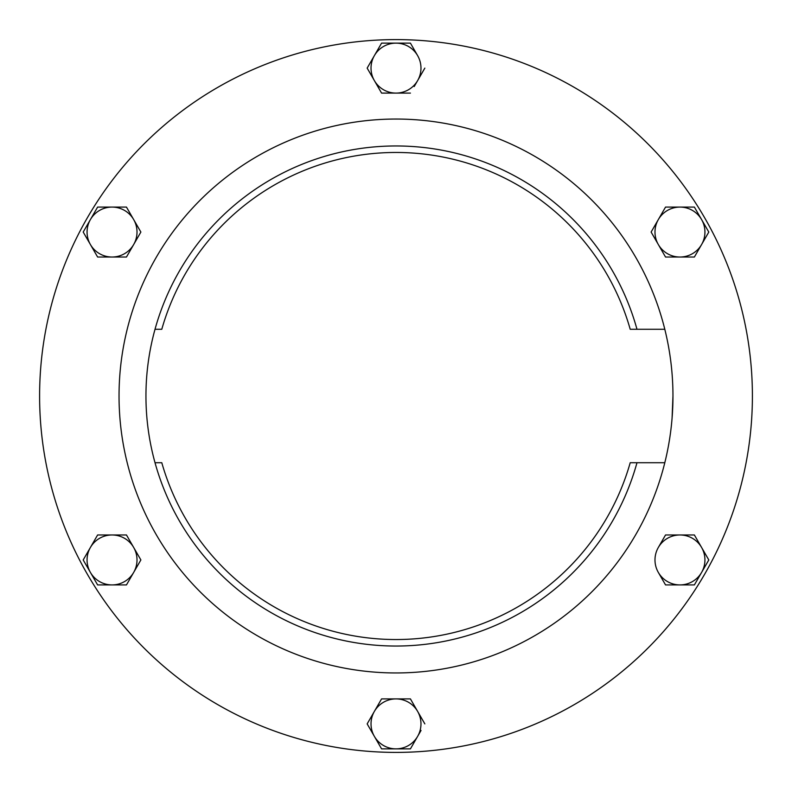 <?xml version="1.0" encoding="UTF-8"?>
<svg xmlns="http://www.w3.org/2000/svg" width="792" height="792" viewBox="0 0 792 792"><rect width="100%" height="100%" fill="white"/><g stroke="black" fill="none" stroke-linecap="round" stroke-linejoin="round"><path stroke-width="1.19" d="M672.844 404.247L672.091 417.948L672.962 396A276.962 276.962 0 0 0 664.805 329.284L630.214 329.284A243.53 243.53 0 0 0 161.786 329.284L155.014 329.284A250.054 250.054 0 0 0 155.014 462.716L161.786 462.716A243.53 243.53 0 0 0 630.214 462.716L664.805 462.716A276.962 276.962 0 0 1 119.038 396A276.962 276.962 0 0 1 664.805 329.284M671.477 424.661L671.368 425.68M752.4 396A356.4 356.4 0 0 1 396 752.4A356.4 356.4 0 0 1 39.6 396A356.4 356.4 0 0 1 396 39.6A356.4 356.4 0 0 1 752.4 396M664.805 462.716A276.962 276.962 0 0 0 672.962 396M665.537 207.078L679.962 207.078L665.537 207.078L651.123 232.056L658.33 244.54A24.978 24.978 0 0 0 679.962 257.034L665.537 257.034L694.376 257.034L708.8 232.056L694.376 207.078L679.962 207.078L694.376 207.078M708.8 232.056L701.593 244.54A24.978 24.978 0 0 1 679.962 257.034M665.171 207.722L658.33 219.572A24.978 24.978 0 0 0 658.33 244.54L665.537 257.034M651.123 232.056L654.905 225.492M658.33 219.572A24.978 24.978 0 0 1 701.593 219.572A24.978 24.978 0 0 1 701.593 244.54M83.2 559.944L97.624 584.922L126.463 584.922L140.877 559.944L126.463 534.966L97.624 534.966L83.2 559.944L97.624 534.966L126.463 534.966M140.877 559.944L126.463 584.922L112.038 584.922A24.978 24.978 0 0 1 90.407 547.46A24.978 24.978 0 0 1 133.67 547.46A24.978 24.978 0 0 1 112.038 584.922M410.424 698.91L424.839 723.888L410.424 698.91L396 698.91A24.978 24.978 0 0 0 374.368 711.404L381.576 698.91L367.161 723.888L381.576 748.866L410.424 748.866L382.318 748.866M381.576 748.866L374.368 736.372A24.978 24.978 0 0 1 374.368 711.404M367.161 723.888L367.528 723.254M410.424 748.866L417.632 736.372A24.978 24.978 0 0 0 396 698.91L381.576 698.91M374.368 736.372A24.978 24.978 0 0 0 417.632 736.372L421.047 730.452M414.206 86.526L417.632 80.596A24.978 24.978 0 0 0 417.632 55.628L410.424 43.134L381.576 43.134L367.161 68.112L374.368 80.596L367.161 68.112L381.576 43.134M410.424 43.134L410.791 43.778M410.424 93.09L396 93.09A24.978 24.978 0 0 1 374.368 80.596L381.576 93.09L396 93.09A24.978 24.978 0 0 0 417.632 80.596L424.839 68.112M381.576 93.09L381.209 92.446M374.368 80.596A24.978 24.978 0 0 1 396 43.134A24.978 24.978 0 0 1 417.632 55.628M97.624 257.034L90.407 244.54A24.978 24.978 0 0 0 133.67 244.54A24.978 24.978 0 0 0 133.67 219.572L126.463 207.078L97.624 207.078L83.2 232.056L97.624 257.034L126.463 257.034L140.877 232.056L133.67 219.572L140.877 232.056M126.463 207.078L126.829 207.722M90.407 244.54A24.978 24.978 0 0 1 112.038 207.078A24.978 24.978 0 0 1 133.67 219.572M694.376 534.966L708.8 559.944L694.376 534.966L665.537 534.966L658.33 547.46A24.978 24.978 0 0 0 658.33 572.428L665.537 584.922L694.376 584.922L708.8 559.944L694.752 584.278M665.537 584.922L661.746 578.358M658.33 572.428A24.978 24.978 0 0 0 701.593 572.428A24.978 24.978 0 0 0 679.962 534.966A24.978 24.978 0 0 0 658.33 547.46L665.171 535.61M665.537 534.966L693.644 534.966M155.014 329.284A250.054 250.054 0 0 1 636.986 329.284A250.054 250.054 0 0 0 155.014 329.284M636.986 462.716A250.054 250.054 0 0 1 155.014 462.716A250.054 250.054 0 0 0 636.986 462.716"/></g></svg>
